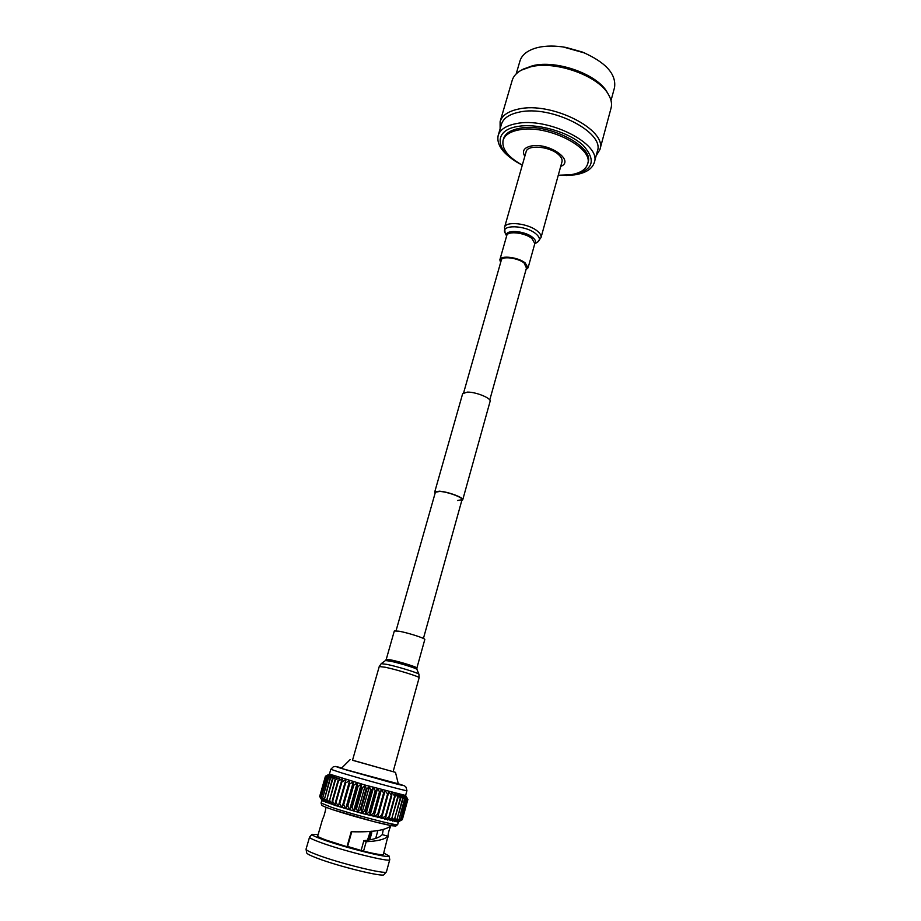 <?xml version="1.0" encoding="UTF-8"?>
<svg xmlns="http://www.w3.org/2000/svg" width="921" height="921" viewBox="0 0 921 921"><rect width="100%" height="100%" fill="white"/><g stroke="black" fill="none" stroke-linecap="round" stroke-linejoin="round"><path stroke-width="1.38" d="M457.495 500.506L462.02 499.712C463.228 497.582 447.951 491.872 439.778 491.423L435.391 492.228L396.042 630.781M461.778 500.575L462.71 499.896C463.977 497.662 447.905 491.653 439.317 491.192L434.712 492.033L435.149 493.092M462.71 499.896L490.099 401.372C491.595 398.286 475.984 391.886 467.384 392.104L462.664 393.67L434.712 492.033M560.716 166.402C575.257 160.864 549.112 142.306 531.325 145.967C523.934 147.613 521.758 151.067 524.82 156.305M558.276 175.232L570.387 174.783C580.034 173.275 585.779 169.694 587.61 164.03C594.298 147.832 546.579 123.725 518.696 129.953C509.935 131.691 504.731 135.134 503.096 140.28C501.577 148.799 507.978 157.077 522.299 165.112M587.61 164.03L588.024 162.499C594.724 146.255 547.028 122.136 519.145 128.387C510.384 130.137 505.18 133.591 503.545 138.749L503.096 140.28M558.241 175.312L572.689 174.932C593.285 170.397 596.716 160.484 582.993 145.207C568.43 131.761 536.586 122.758 517.049 126.58C493.921 130.471 495.13 149.271 516.854 162.142L522.276 165.204M566.173 175.497L574.566 174.875C585.618 173.148 592.191 169.038 594.298 162.522C601.989 144.033 547.535 116.449 515.806 123.713C505.905 125.728 500.022 129.654 498.169 135.502C496.419 144.079 502.164 152.656 515.415 161.233M594.298 162.522L597.372 151.148C605.132 132.348 550.873 104.626 519.156 112.143C509.244 114.239 503.361 118.256 501.473 124.197L498.169 135.502M596.106 155.833L599.87 149.686C607.975 130.08 551.483 101.172 518.465 109.069C508.185 111.268 502.06 115.459 500.103 121.653L500.115 128.848M599.87 149.686L611.049 108.148C612.166 103.958 611.314 99.445 608.505 94.61C598.615 75.867 555.639 60.383 530.703 66.819L521.436 70.134C516.52 72.794 513.434 76.213 512.191 80.369L500.103 121.653M607.457 92.814L607.227 92.399C597.706 74.371 556.526 59.543 532.58 65.736L523.255 69.144M611.014 100.55L614.526 87.553C616.46 74.071 605.684 62.214 582.21 51.99L566.081 47.455C555.547 45.578 546.141 45.59 537.864 47.501C527.963 50.01 522 54.5 519.962 60.97L516.186 73.899M584.916 53.084L563.203 46.971M526.467 268.069L524.084 262.957C517.602 257.73 501.784 255.865 501.151 260.206L501.082 260.931M504.535 227.372C505.537 220.833 528.159 223.273 537.277 231.01C540.236 233.416 541.479 235.615 540.995 237.63L561.983 161.82C562.535 159.563 561.384 157.146 558.529 154.578C549.745 146.278 527.353 144.401 526.121 151.735L504.535 227.372L505.088 232.875M525.995 269.738L528.09 267.758L525.12 262.865C517.982 257.097 500.552 255.048 499.85 259.826L500.61 262.6M419.136 677.741C420.321 676.9 396.951 669.659 385.22 667.241L379.245 666.528L352.501 760.286L393.117 771.694L419.136 677.741L418.928 674.253C419.101 673.182 397.63 666.562 386.866 664.375L381.236 663.661L385.45 660.564L390.17 661.128C399.184 662.936 417.063 668.473 416.948 669.417L418.928 674.253M399 631.207C408.049 632.773 425.79 638.518 424.8 639.531L416.879 668.036C417.8 667.299 399.91 661.704 390.872 659.908L386.233 659.424L394.326 630.966L399 631.207M361.147 850.382L363.853 840.666C373.396 839.71 379.521 837.684 382.25 834.599L387.925 836.256L383.355 854.446C382.56 855.264 375.964 854.17 363.553 851.165L366.19 841.702C377.61 841.184 384.851 839.376 387.925 836.256M351.764 831.721L347.62 846.445L363.553 851.165M371.439 831.237L371.75 832.86L370.829 832.549L370.852 831.398M370.829 832.549L368.768 839.987M352.524 760.193L395.5 772.374L398.356 784.105L341.495 768.425M346.365 769.91L398.275 783.783C406.737 786.43 404.296 786.016 390.93 782.505L345.836 769.772C335.025 766.502 333.69 765.869 341.829 767.895L337.236 766.928L346.365 769.91M382.353 834.622L383.228 829.683M383.735 853.03L389.065 855.989L389.767 859.592L386.463 871.75L383.976 874.605C383.85 877.529 338.065 866.316 316.882 858.084C310.319 855.574 306.923 853.836 306.693 852.881L306.048 849.15L309.571 837.051L312.046 834.334L318.136 834.587M386.406 871.865C386.36 874.846 338.675 863.127 316.628 854.607C309.801 852.017 306.267 850.244 306.037 849.277M389.756 859.684C391.091 862.758 342.681 850.739 320.151 842.324C312.967 839.676 309.421 837.949 309.525 837.131M389.065 855.989C391.437 859.189 344.281 847.504 322.246 839.342C315.04 836.705 311.632 835.036 312.046 834.334M322.546 819.276L322.546 819.241C323.939 816.582 325.101 812.61 326.034 807.314M391.091 825.619C385.807 830.328 372.51 832.365 351.212 831.721L346.987 846.721L326.529 840.217C320.589 838.052 317.653 836.648 317.722 836.003L322.546 819.241M398.263 783.759C407.934 786.891 403.34 785.521 406.034 787.179L406.932 790.678L405.608 795.479L407.819 799.486L402.316 819.667L398.068 821.946L361.849 813.358L335.209 805.449L322.12 800.602L319.668 796.446L325.493 776.357L329.453 774.043L325.435 776.242L319.691 796.389M402.339 819.586L407.899 799.416L405.608 795.479L365.338 785.118L329.453 774.077L325.62 776.138M395.5 772.374L393.152 771.602M367.491 840.194L370.323 831.364M371.75 832.86L369.816 839.814M407.819 799.486L405.298 795.491L407.289 799.463L404.561 795.387L406.103 799.267L403.41 795.168L404.607 798.968L401.855 794.823L402.673 798.53L399.921 794.374L400.336 797.977L397.596 793.798L398.102 797.436L394.936 793.131L395.074 796.677L391.955 792.371L391.701 795.813L388.685 791.507L388.04 794.846L385.162 790.575L384.126 793.81L381.432 789.573L380.005 792.693L377.541 788.514L375.71 791.53L373.535 787.409L371.324 790.31L370.553 790.103L369.448 786.269L366.869 789.067L366.098 788.86L365.338 785.118L362.414 787.812L361.642 787.593L361.262 783.955L358.016 786.557L357.256 786.338L357.256 782.804L353.722 785.314L352.985 785.106L353.365 781.687L349.577 784.105L348.875 783.909L349.658 780.594L345.64 782.942L344.972 782.746L346.146 779.557L341.944 781.837L341.334 781.653L342.9 778.579L338.548 780.801L339.93 777.681L335.486 779.857L337.293 776.852L332.78 778.993L335.002 776.127L330.478 778.245L333.08 775.494L328.578 777.6L331.56 774.975L327.116 777.071L330.443 774.561L325.976 776.61L329.73 774.262L325.493 776.357M402.316 819.667L407.761 799.497M407.289 799.463L401.625 819.702L407.151 799.44M406.322 799.313L400.554 819.598L406.103 799.267M404.895 799.025L399.035 819.356L404.607 798.968M403.041 798.622L397.078 818.988L402.673 798.53M400.773 798.081L394.718 818.481L400.336 797.977M398.102 797.436L391.955 817.871L397.596 797.31M395.074 796.677L389.399 817.272L388.835 817.134L394.51 796.527M391.701 795.813L386.014 816.443L385.392 816.294L391.091 795.652M388.04 794.846L382.319 815.522L381.651 815.361L387.373 794.673M384.126 793.81L378.381 814.509L377.668 814.325L383.424 793.626M380.005 792.693L374.237 813.427L373.489 813.231L379.268 792.497M375.71 791.53L369.92 812.276L369.16 812.069L374.962 791.323M371.324 790.31L365.51 811.067L364.739 810.848L370.553 790.103M366.869 789.067L361.044 809.824L360.261 809.605L366.098 788.86M362.414 787.812L356.577 808.557L355.794 808.339L361.642 787.593M358.016 786.557L352.156 807.291L351.396 807.061L357.256 786.338M353.722 785.314L347.85 806.025L347.113 805.806L352.985 785.106M349.577 784.105L343.694 804.781L342.992 804.574L348.875 783.909M345.64 782.942L339.745 803.584L339.089 803.377L344.972 782.746M341.944 781.837L336.061 802.433L335.44 802.237L341.334 781.653M338.548 780.801L332.665 801.351L332.101 801.166L337.995 780.64M335.486 779.857L329.591 800.349L334.991 779.696M332.78 778.993L326.897 799.44L332.354 778.855M330.478 778.245L324.595 798.622L330.121 778.118M328.578 777.6L322.718 797.908L328.29 777.497M327.116 777.071L321.268 797.321L326.909 776.99M326.103 776.668L320.266 796.849L325.976 776.61M325.539 776.391L319.668 796.446M401.775 819.713L398.068 821.946L402.247 819.69M400.773 819.621L397.308 821.912L401.625 819.702M399.334 819.402L396.134 821.774L400.554 819.598M397.446 819.057L394.545 821.509L399.035 819.356M395.155 818.585L392.576 821.118L397.078 818.988M392.461 817.986L390.228 820.623L394.718 818.481M389.399 817.272L387.534 820.012L391.955 817.871M386.014 816.443L384.518 819.299L388.835 817.134M382.319 815.522L381.213 818.493L385.392 816.294M378.381 814.509L377.668 817.595L381.651 815.361M374.237 813.427L373.914 816.616L377.668 814.325M369.92 812.276L369.989 815.58L373.489 813.231M365.51 811.067L365.948 814.486L369.16 812.069M361.044 809.824L361.849 813.358L364.739 810.848M356.577 808.557L357.716 812.195L360.261 809.605M352.156 807.291L353.618 811.021L355.794 808.339M347.85 806.025L349.589 809.847L351.396 807.061M343.694 804.781L345.697 808.696L347.113 805.806M339.745 803.584L341.979 807.567L342.992 804.574M336.061 802.433L338.468 806.474L339.089 803.377M332.665 801.351L335.209 805.449L335.44 802.237M329.591 800.349L332.251 804.482L332.101 801.166M326.897 799.44L329.614 803.596L329.096 800.188M324.595 798.622L327.323 802.79L326.471 799.29M322.718 797.908L325.424 802.087L324.238 798.484M321.268 797.321L323.916 801.477L322.431 797.805M320.266 796.849L322.81 800.982L321.061 797.229M319.725 796.492L322.12 800.602L320.14 796.78M387.971 837.201C387.994 833.919 388.915 830.224 390.723 826.114M347.62 846.445L346.987 846.721M349.658 780.594L341.979 807.567M353.365 781.687L345.697 808.696M357.256 782.804L349.589 809.847M361.262 783.955L353.618 811.021M365.338 785.118L357.716 812.195M369.448 786.269L361.849 813.358M373.535 787.409L365.948 814.486M377.541 788.514L369.989 815.58M381.432 789.573L373.914 816.616M385.162 790.575L377.668 817.595M363.853 840.666L366.19 841.702M534.721 243.904L537.553 242.085C540.489 239.99 539.902 237.204 535.769 233.715C525.304 224.862 499.919 224.402 505.145 232.978L506.619 236.006M534.744 243.812C536.413 242.05 535.688 239.897 532.557 237.319C524.314 230.388 504.098 229.375 506.654 235.914M528.09 267.758L534.825 243.547L531.912 238.481C524.866 232.587 507.483 230.676 506.723 235.649L499.85 259.826M389.905 823.501C398.413 826.793 395.397 826.747 380.834 823.362C363.772 819.149 347.689 814.567 332.596 809.651M397.676 824.548C399.173 826.598 353.146 814.625 331.456 807.268L321.072 803.02L321.728 805.115C322.845 805.576 319.23 804.931 332.481 809.617L373.972 821.67L392.012 825.78L395.857 826.033L397.676 824.548L398.413 821.854M406.932 790.678C408.648 791.853 363.07 779.465 341.334 772.811L330.823 769.288L329.442 774.054M501.473 259.549L463.666 392.68M526.847 266.676L489.753 400.013M462.02 499.712L423.418 638.483M523.669 68.914L521.436 70.134M607.227 92.399L608.505 94.61M540.995 237.63L537.657 242.027M385.45 660.564L386.233 659.424M416.948 669.417L416.879 668.036M379.245 666.528L381.236 663.661M350.118 759.618L341.576 768.149M321.855 800.326L321.072 803.02M377.852 830.627L375.699 838.409M405.631 795.456L407.473 798.68M330.823 769.288L333.333 766.79C336.269 766.514 333.379 765.892 341.829 767.895"/></g></svg>

